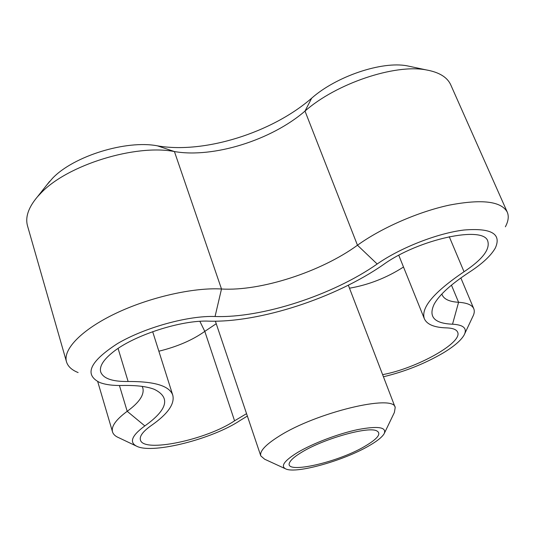 <?xml version="1.0" encoding="UTF-8"?>
<svg xmlns="http://www.w3.org/2000/svg" width="535" height="535" viewBox="0 0 535 535"><rect width="100%" height="100%" fill="white"/><g stroke="black" fill="none" stroke-linecap="round" stroke-linejoin="round"><path stroke-width="0.8" d="M302.101 452.008C323.615 438.84 367.371 426.435 376.426 430.702C381.883 433.404 377.944 438.653 364.623 446.444C336.248 463.23 281.096 475.107 290.057 461.792C291.742 459.05 295.755 455.793 302.101 452.008M285.108 468.627L264.604 459.19L260.786 455.88C259.482 451.266 265.547 444.725 278.989 436.266C316.125 412.438 394.081 393.807 395.204 407.489L394.375 412.472L384.591 432.808M297.701 452.403C284.072 460.836 280.186 466.386 286.044 469.055C296.871 473.796 343.517 460.608 368.501 446.096C376.794 441.375 382.01 437.255 384.143 433.738C386.939 427.164 378.185 425.773 357.882 429.572C338.501 433.638 312.888 443.368 297.701 452.403M382.619 374.647C416.33 368.515 463.063 342.681 457.612 332.155C456.495 329.533 452.811 328.109 446.571 327.888C434.373 327.534 426.97 324.498 424.362 318.766C420.624 307.866 433.845 292.197 464.032 271.747C482.169 259.702 490.1 249.557 487.826 241.305C484.041 225.161 418.557 239.138 383.475 264.558C335.746 297.888 259.769 322.759 208.837 321.147C181.566 319.836 133.516 335.325 112.785 352.277C103.248 359.948 99.222 366.522 100.714 371.992C103.282 378.553 112.417 381.716 128.119 381.488C154.769 381.355 169.662 385.949 172.798 395.271C174.858 404.025 167.676 414.117 151.251 425.552C143.026 431.377 139.408 436.172 140.411 439.924C143.146 453.279 206.925 439.69 234.564 420.804L246.555 413.662M46.652 185.157L52.537 178.275C73.75 155.952 126.461 139.795 157.45 145.848C204.116 154.006 271.947 132.754 311.671 98.179C336.214 76.378 381.823 60.957 407.095 65.825L411.428 66.748M507.26 212.121L450.764 84.884C447.3 77.207 439.135 72.218 426.281 69.918C394.716 63.772 336.027 83.627 305.003 111.079C271.512 140.11 213.351 158.34 174.423 151.552C135.676 143.962 67.758 164.8 41.128 192.867L37.483 196.753C28.408 207.48 25.091 217.21 27.532 225.93L66.5 361.841C62.715 349.375 81.828 329.54 115.747 313.39C149.599 297.239 193.543 287.322 221.497 288.994C260.619 291.421 321.007 271.82 357.467 245.231C381.301 228.004 418.149 211.806 449.286 205.126C481.928 198.913 501.255 201.247 507.26 212.121C509.026 216.28 508.39 221.176 505.361 226.8M383.434 376.767C404.861 371.631 424.81 363.68 443.268 352.913C454.108 346.352 461.07 340.367 464.153 334.963C467.456 328.41 463.584 324.825 452.53 324.203C434.239 323.461 428.147 316.733 434.253 304.007C439.422 294.765 451.105 284.165 469.302 272.215C482.256 263.795 490.929 255.737 495.31 248.046C501.77 233.808 491.311 227.796 463.919 230.023C437.429 233.227 400.247 247.832 377.182 264.002C333.064 294.999 262.05 318.218 215.057 316.499C188.454 315.476 144.858 327.44 117.473 343.604C89.753 361.586 83.834 374.547 99.697 382.485C105.475 384.712 113.166 385.708 122.769 385.488C136.519 385.207 147.045 386.497 154.347 389.346C170.765 397.472 167.595 409.663 144.838 425.913C131.456 435.771 128.908 442.619 137.194 446.471C153.719 454.068 212.883 438.733 240.095 420.49L247.364 416.056M441.87 294.016L442.171 294.905C444.164 299.306 449.634 301.767 458.582 302.282C467.102 302.837 472.171 304.99 473.789 308.748C474.705 311.009 474.344 313.677 472.713 316.747L464.721 333.746M135.917 445.869L118.73 437.69C115.353 436.286 113.286 434.36 112.531 431.906C111.066 426.475 115.955 419.607 127.196 411.301C139.254 402.541 144.47 394.783 142.838 388.015L142.149 386.39M78.123 372.561C71.79 370.039 67.918 366.468 66.5 361.841M403.504 267.018C386.818 277.759 368.816 284.827 349.489 288.211M118.075 348.452L128.119 381.488M215.057 316.499L221.497 288.994L174.423 151.552L157.45 145.848M452.53 324.203L458.582 302.282L451.46 285.148M144.838 425.913L127.196 411.301L119.432 385.514M377.182 264.002L357.467 245.231L305.003 111.079L311.671 98.179M216.234 323.722L204.805 331.366L234.564 420.804M199.869 321.334L204.805 331.366C192.6 340.066 177.286 346.68 158.862 351.214M449.239 236.664L464.032 271.747M260.786 455.88L215.384 321.201M473.789 308.748L460.856 277.953M112.531 431.906L97.711 381.595M407.095 65.825L426.281 69.918M49.635 181.385L37.483 196.753M152.676 331.68L172.798 395.271M398.776 255.289L424.362 318.766M395.204 407.489L348.338 285.202"/></g></svg>
